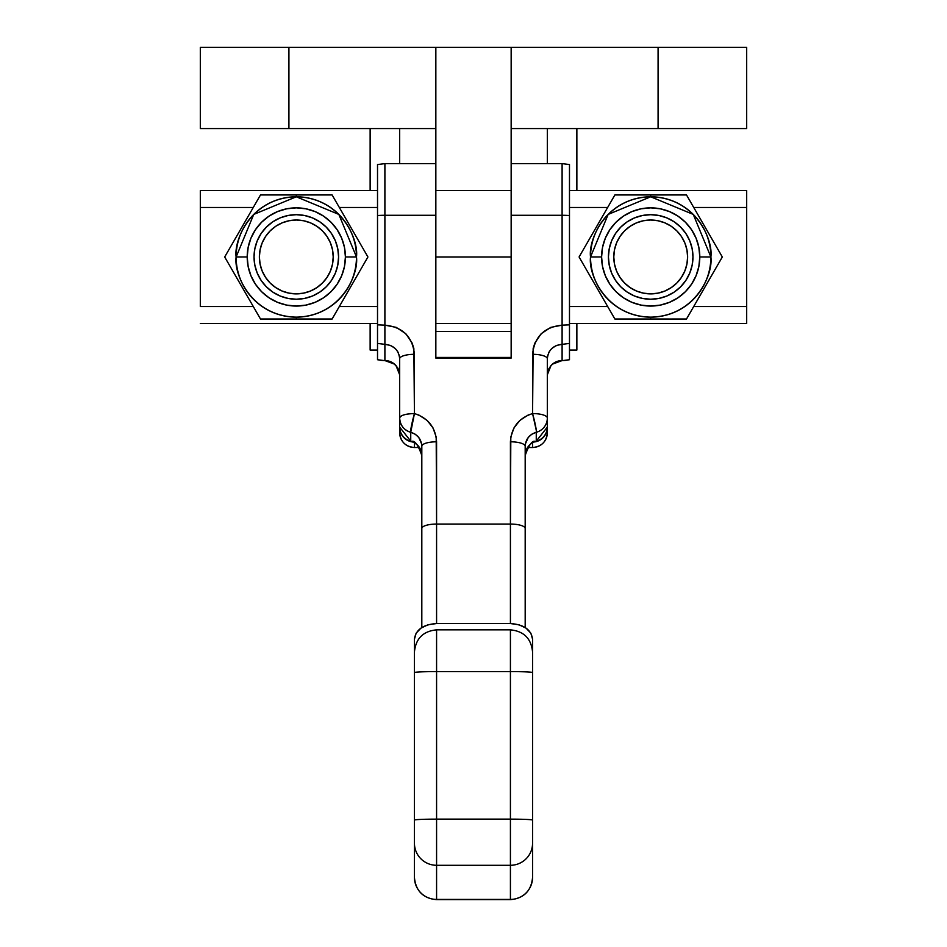 <?xml version="1.0" encoding="UTF-8"?>
<svg xmlns="http://www.w3.org/2000/svg" width="947" height="947" viewBox="0 0 947 947"><rect width="100%" height="100%" fill="white"/><g stroke="black" fill="none" stroke-linecap="round" stroke-linejoin="round"><path stroke-width="1.42" d="M532.569 842.558L532.569 877.313A22.148 22.124 180 0 1 510.421 899.437A22.148 22.124 -0 0 0 532.569 877.313L532.569 843.173A22.148 22.124 180 0 1 510.421 865.298A22.148 22.124 -0 0 0 532.569 843.173L532.569 820.09A22.148 0.959 180 0 0 510.421 819.131L510.421 899.437L436.579 899.437L436.579 819.131L436.579 865.298L510.421 865.298L510.421 819.131L436.579 819.131L436.579 671.601L510.421 671.601L510.421 819.131L436.579 819.131L436.579 629.85L436.579 671.601L510.421 671.601L510.421 629.85L510.421 671.601A22.148 0.959 0 0 1 532.569 672.559L532.569 652.542M510.421 623.54C523.88 624.499 531.267 629.719 532.569 639.201L530.876 633.223L526.094 628.157L518.909 624.748L510.421 623.54L436.579 623.54L510.421 623.54L510.421 524.058L510.421 623.54M414.431 639.201C415.721 629.731 423.108 624.511 436.579 623.54L428.068 624.748L420.894 628.157L416.112 633.235L414.431 639.201L414.431 650.861M532.569 841.125L532.569 672.559A22.148 0.959 180 0 0 510.421 671.601L510.421 819.131A22.148 0.959 0 0 1 532.569 820.09L532.569 652.021C531.243 638.55 523.869 631.176 510.421 629.85L436.579 629.85C423.131 631.176 415.757 638.55 414.431 651.998L414.431 843.173A22.148 22.124 -0 0 0 436.579 865.298L510.421 865.298L510.421 899.437L436.579 899.65C423.131 898.336 415.745 890.949 414.431 877.502M532.569 650.861L532.569 639.201M532.569 877.502C531.255 890.949 523.869 898.336 510.421 899.65L510.421 899.437M436.579 819.131A22.148 0.959 180 0 0 414.431 820.09A22.148 0.959 0 0 1 436.579 819.131M436.579 671.601A22.148 0.959 180 0 0 414.431 672.559A22.148 0.959 0 0 1 436.579 671.601M414.431 662.131L414.431 671.731M436.579 899.437L436.579 865.298A22.148 22.124 180 0 1 414.431 843.173L414.431 877.313A22.148 22.124 0 0 0 436.579 899.437A22.148 22.124 180 0 1 414.431 877.313L414.431 652.542M410.998 441.48L399.67 427.121L399.67 417.994A14.761 4.439 -0 0 1 414.431 413.567C428.233 418.065 435.62 427.488 436.579 441.799A14.761 4.439 180 0 0 421.817 446.238A14.761 4.439 0 0 1 436.579 441.799L436.579 623.54L436.579 524.058L510.421 524.058L436.579 524.058A14.761 4.439 180 0 0 421.817 528.497L421.817 627.541L421.817 528.497A14.761 4.439 0 0 1 436.579 524.058L436.188 437.017L433.051 427.961L427.121 420.397L419.024 415.141L414.431 413.567L413.863 348.626L412.182 343.145L405.79 333.687L396.201 327.366L384.896 325.152L384.896 215.277L435.845 215.277L435.845 163.618L384.896 163.618L384.896 215.277L435.845 215.277L435.845 358.084L511.155 358.084L511.155 215.277L562.104 215.277L562.104 325.152L550.799 327.366L541.211 333.687L534.818 343.145L533.137 348.626L532.569 413.567L527.976 415.141L519.879 420.397L513.949 427.961L510.812 437.017L510.421 524.058A14.761 4.439 0 0 1 525.183 528.497A14.761 4.439 180 0 0 510.421 524.058L510.421 441.799A14.761 4.439 0 0 1 525.183 446.238L525.23 445.043M525.384 443.871L528.272 437.407L531.835 434.2L536.262 432.282C529.361 434.507 525.668 439.159 525.183 446.238L525.183 627.541L525.183 446.238A14.761 4.439 180 0 0 510.421 441.799C511.38 427.488 518.767 418.065 532.569 413.567A14.761 4.439 0 0 1 547.33 417.994L547.413 357.232M421.817 492.274L421.817 483.503L421.817 492.274M411.034 441.491L411.827 441.657L410.738 441.231L410.738 432.282C417.639 434.507 421.332 439.159 421.817 446.238L421.817 528.497L421.77 445.054M399.67 432.507L399.67 427.133C400.179 434.697 404.085 439.515 411.377 441.586C414.49 439.87 417.97 444.51 421.817 455.507A14.761 14.75 0 0 0 410.738 441.231C417.805 443.729 421.498 448.487 421.817 455.507M399.587 357.232L399.67 417.994L399.67 358.747A14.761 4.439 0 0 1 414.431 354.308C412.561 336.73 402.712 326.999 384.896 325.152L384.896 344.341L390.555 345.43L395.337 348.555M547.33 432.507L547.33 427.133C546.821 434.697 542.915 439.515 535.623 441.586C532.51 439.87 529.03 444.51 525.183 455.507A14.761 14.75 180 0 1 536.262 441.231L535.966 441.491M536.002 441.48L547.33 427.121L547.33 358.747C548.277 350.059 553.19 345.253 562.104 344.341L562.104 360.57A14.761 14.75 0 0 0 550.965 365.637L548.467 369.377L547.33 374.811L550.965 365.637A14.761 14.75 180 0 1 562.104 360.57L552.657 364.074L550.752 365.885A14.761 9.15 -137.7 0 0 550.965 365.637L550.752 365.885A14.761 9.15 -137.7 0 1 550.538 366.11M551.663 348.555L556.445 345.43L562.104 344.341L562.104 360.57A29.535 29.511 0 0 0 569.478 359.635L569.478 164.553L562.104 163.618L511.155 163.618L511.155 215.277L562.104 215.277L562.104 163.618L562.104 325.152C544.288 326.999 534.439 336.73 532.569 354.308A14.761 4.439 0 0 1 547.33 358.747A14.761 4.439 180 0 0 532.569 354.308L532.569 413.567L536.298 430.435L536.262 441.231A14.761 14.75 0 0 0 525.183 455.507M399.67 432.755C400.545 441.728 405.47 446.653 414.431 447.529L419.426 447.493L414.431 447.529L414.431 442.817L414.431 447.493A14.761 14.75 180 0 1 399.67 432.743A14.761 14.75 0 0 0 414.431 447.493L419.45 447.529M547.33 432.743A14.761 14.75 180 0 1 532.569 447.493L532.569 442.817L532.569 447.493L527.574 447.493L532.569 447.493A14.761 14.75 0 0 0 547.33 432.743L547.33 417.994A14.761 4.439 180 0 0 532.569 413.567A14.761 1.148 -104.3 0 1 536.262 432.282A14.761 14.75 0 0 0 547.33 417.994A14.761 14.75 180 0 1 536.262 432.282L536.262 441.231A14.761 14.75 0 0 0 547.33 426.943A14.761 14.75 180 0 1 536.262 441.231L536.203 441.349M399.598 373.378L397.657 367.732L394.331 364.062L396.035 365.637A14.761 9.15 137.7 0 0 396.26 365.897L394.343 364.074L384.896 360.57A14.761 14.75 180 0 1 396.035 365.637L399.67 374.811L398.533 369.377L396.035 365.637A14.761 14.75 0 0 0 384.896 360.57L384.896 344.341C393.81 345.253 398.723 350.059 399.67 358.747A14.761 4.439 180 0 1 414.431 354.308L414.431 413.567C405.47 413.827 400.545 415.307 399.67 417.994C400.119 425.274 403.813 430.033 410.738 432.282L414.431 413.567A14.761 1.148 104.3 0 0 410.738 432.282L415.165 434.2L418.728 437.407L421.616 443.871M548.455 353.231L549.615 351.053M547.615 355.93L547.863 354.924M553.64 363.293L552.657 364.074M399.137 354.924L399.385 355.93M397.385 351.041L398.545 353.231M562.104 344.341L562.104 325.152L562.104 344.341L569.478 343.43L562.104 344.341M534.428 441.953A14.761 14.75 0 0 0 547.33 427.31L547.33 427.31A14.761 14.75 180 0 1 534.428 441.953M410.738 441.231L410.738 432.282A14.761 14.75 180 0 1 399.67 417.994L399.67 426.943A14.761 14.75 0 0 0 410.738 441.231A14.761 14.75 180 0 1 399.67 426.943L399.67 427.31A14.761 14.75 0 0 0 412.572 441.953A14.761 14.75 180 0 1 399.67 427.31L399.67 432.743M562.104 360.57A29.535 29.511 180 0 0 569.478 359.635L569.478 324.845L562.104 325.152L569.478 324.845L569.478 215.549A29.535 8.866 180 0 0 562.104 215.277A29.535 8.866 -0 0 1 569.478 215.549L569.478 164.624M384.896 215.277A29.535 8.866 180 0 0 377.522 215.549L377.522 324.845L384.896 325.152L384.896 163.618L377.522 164.553L377.522 215.549A29.535 8.866 0 0 1 384.896 215.277M377.522 164.624L377.522 343.43L384.896 344.341L384.896 325.152L377.522 324.845L377.522 359.635A29.535 29.511 -0 0 0 384.896 360.57L384.896 344.341L377.522 343.43L377.522 359.635A29.535 29.511 180 0 0 384.896 360.57M511.155 184.689L511.155 358.084L435.845 358.084L435.845 184.689M692.967 256.957A42.272 42.272 -0 0 0 650.696 214.697A42.272 42.272 -0 0 0 608.424 256.957A42.272 42.272 180 0 1 650.696 214.685A42.272 42.272 180 0 1 692.967 256.957L692.15 265.207L689.747 273.127L685.841 280.442L680.585 286.846L674.181 292.102L666.877 296.009L658.946 298.412L650.696 299.228L642.457 298.412L634.526 296.009L627.21 292.102L620.806 286.846L615.55 280.442L611.644 273.127L609.241 265.207L608.424 256.957L609.241 248.706L611.644 240.787L615.55 233.471L620.806 227.067L627.21 221.811L634.526 217.905L642.457 215.502L650.696 214.685L658.946 215.502L666.877 217.905L674.181 221.811L680.585 227.067L685.841 233.471L689.747 240.787L692.15 248.706L692.967 256.957A42.272 42.272 180 0 1 650.696 299.228A42.272 42.272 180 0 1 608.424 256.957M613.786 256.957L614.496 249.736L616.592 242.811L620.001 236.43L624.594 230.843L630.193 226.25L636.573 222.841L643.498 220.734L650.696 220.024L657.905 220.734L664.83 222.841L671.21 226.25L676.797 230.843L681.39 236.43L684.799 242.811L686.906 249.736L687.617 256.957A36.921 36.921 180 0 1 650.696 293.878A36.921 36.921 180 0 1 613.786 256.957A36.921 36.921 180 0 1 650.696 220.024A36.921 36.921 180 0 1 687.617 256.945L686.906 264.166L684.799 271.091L681.39 277.471L676.797 283.07L671.21 287.651L664.83 291.072L657.905 293.168L650.696 293.878L643.498 293.168L636.573 291.072L630.193 287.651L624.594 283.07L620.001 277.471L616.592 271.091L614.496 264.166L613.786 256.945A36.921 36.921 180 0 0 650.696 293.854A36.921 36.921 180 0 0 687.617 256.945L686.906 264.142L684.799 271.067L681.39 277.447L676.797 283.046L671.21 287.639L664.83 291.049L657.905 293.144L650.696 293.854L643.498 293.144L636.573 291.049L630.193 287.639L624.594 283.046L620.001 277.447L616.592 271.067L614.496 264.142L613.786 256.945M338.576 256.957A42.272 42.272 -0 0 0 296.304 214.697A42.272 42.272 -0 0 0 254.033 256.957A42.272 42.272 180 0 1 296.304 214.685A42.272 42.272 180 0 1 338.576 256.957L337.759 265.207L335.356 273.127L331.45 280.442L326.194 286.846L319.79 292.102L312.474 296.009L304.543 298.412L296.304 299.228L288.054 298.412L280.123 296.009L272.819 292.102L266.415 286.846L261.159 280.442L257.253 273.127L254.85 265.207L254.033 256.957L254.85 248.706L257.253 240.787L261.159 233.471L266.415 227.067L272.819 221.811L280.123 217.905L288.054 215.502L296.304 214.685L304.543 215.502L312.474 217.905L319.79 221.811L326.194 227.067L331.45 233.471L335.356 240.787L337.759 248.706L338.576 256.957A42.272 42.272 180 0 1 296.304 299.228A42.272 42.272 180 0 1 254.033 256.957M259.383 256.957L260.094 264.142L259.383 256.957A36.921 36.921 180 0 1 296.304 220.024A36.921 36.921 180 0 1 333.214 256.945L333.214 256.957A36.921 36.921 180 0 1 296.304 293.878A36.921 36.921 180 0 1 259.383 256.957L259.383 256.945A36.921 36.921 180 0 0 296.304 293.854A36.921 36.921 180 0 0 333.214 256.945L332.504 264.166L330.408 271.091L326.999 277.471L322.406 283.07L316.807 287.651L310.427 291.072L303.502 293.168L296.304 293.878L289.095 293.168L282.17 291.072L275.79 287.651L270.203 283.07L265.61 277.471L262.201 271.091L260.094 264.166L262.201 271.067L265.61 277.447L270.203 283.046L275.79 287.639L282.17 291.049L289.095 293.144L296.304 293.854L303.502 293.144L310.427 291.049L316.807 287.639L322.406 283.046L326.999 277.447L330.408 271.067L332.504 264.142L333.214 256.945L332.504 249.736L330.408 242.811L326.999 236.43L322.406 230.843L316.807 226.25L310.427 222.841L303.502 220.734L296.304 220.024L289.095 220.734L282.17 222.841L275.79 226.25L270.203 230.843L265.61 236.43L262.201 242.811L260.094 249.736L259.383 256.945M650.696 317.138C695.24 316.322 713.292 274.571 710.877 256.968L699.797 256.957A49.102 49.102 180 0 1 650.696 306.059A49.102 49.102 180 0 1 601.594 256.957L590.526 256.968C588.111 274.571 606.163 316.322 650.696 317.138L650.696 317.138A60.17 60.17 180 0 1 590.526 256.968A60.17 60.17 -0 0 0 650.696 317.15A60.17 60.17 180 0 1 590.526 256.968A60.17 60.17 180 0 1 650.696 196.787L650.696 194.952L614.887 194.952L579.079 256.98L614.887 318.997L610.484 311.385L614.887 318.997L623.635 318.997L614.887 319.021L579.079 256.98L614.887 194.952L650.696 194.952L650.696 196.787A60.17 60.17 180 0 1 710.877 256.968A60.17 60.17 180 0 1 650.696 317.15L650.696 318.997L623.635 319.021L650.696 318.997L650.696 317.15A60.17 60.17 -0 0 0 710.877 256.968A60.17 60.17 180 0 1 650.696 317.138L650.696 317.15M296.304 317.138C340.837 316.322 358.889 274.571 356.474 256.968L345.406 256.957A49.102 49.102 180 0 1 296.304 306.059A49.102 49.102 180 0 1 247.203 256.957L236.123 256.968C233.708 274.571 251.76 316.322 296.304 317.138L296.304 317.138A60.17 60.17 180 0 1 236.123 256.968A60.17 60.17 -0 0 0 296.304 317.15A60.17 60.17 180 0 1 236.123 256.968A60.17 60.17 180 0 1 296.304 196.787L296.304 194.952L260.496 194.952L224.688 256.98L260.496 318.997L256.081 311.385L260.496 318.997L269.244 318.997L260.496 319.021L224.688 256.98L260.496 194.952L296.304 194.952L296.304 196.787A60.17 60.17 180 0 1 356.474 256.968A60.17 60.17 180 0 1 296.304 317.15L296.304 318.997L269.244 319.021L296.304 318.997L296.304 317.15A60.17 60.17 -0 0 0 356.474 256.968A60.17 60.17 180 0 1 296.304 317.138L296.304 317.15M607.678 306.532L569.478 306.532L607.678 306.532M746.686 306.532L693.713 306.532L746.686 306.532L746.686 323.483L746.686 190.584L746.686 306.532M200.314 306.532L200.314 207.476L253.263 207.476L200.314 207.476L200.314 306.532L253.287 306.532L200.314 306.532M377.522 306.532L339.322 306.532L377.522 306.532M511.155 256.992L435.845 256.992L511.155 256.992M569.478 207.476L607.666 207.476L569.478 207.476M339.334 207.476L377.522 207.476L339.334 207.476M200.314 190.584L200.314 207.476L200.314 190.584L377.522 190.584M693.737 207.476L746.686 207.476L693.737 207.476M746.686 193.129L746.686 191.176M200.314 193.129L200.314 191.176M332.113 318.997L367.921 256.98L332.113 319.021L314.345 319.021L332.113 318.997L367.921 256.98L332.113 194.952L296.304 194.952L332.113 194.952L367.921 256.98L332.113 319.021L323.282 319.021L332.113 318.997M260.496 318.997L314.345 318.997L260.496 318.997M314.345 318.997L305.348 319.021L314.345 318.997M296.304 318.997L305.348 318.997L296.304 319.021M247.203 256.957L248.15 266.533L250.943 275.743L255.477 284.23L261.585 291.676L269.019 297.784L277.518 302.318L286.728 305.112L296.304 306.059L305.881 305.112L315.091 302.318L323.578 297.784L331.024 291.676L337.12 284.23L341.666 275.743L344.459 266.533L345.406 256.957L344.459 247.38L341.666 238.171L337.12 229.683L331.024 222.237L323.578 216.129L315.091 211.595L305.881 208.802L296.304 207.855L286.728 208.802L277.518 211.595L269.019 216.129L261.585 222.237L255.477 229.683L250.943 238.171L248.15 247.38L247.203 256.957A49.102 49.102 180 0 1 296.304 207.855A49.102 49.102 180 0 1 345.406 256.957L356.474 256.968C358.889 239.366 340.837 197.615 296.304 196.787C251.76 197.615 233.708 239.366 236.123 256.968L247.203 256.957M686.504 318.997L722.312 256.98L686.504 319.021L668.736 319.021L686.504 318.997L722.312 256.98L686.504 194.952L650.696 194.952L686.504 194.952L722.312 256.98L686.504 319.021L677.673 319.021L686.504 318.997M614.887 318.997L668.736 318.997L614.887 318.997M668.736 318.997L659.751 319.021L668.736 318.997M650.696 318.997L659.751 318.997L650.696 319.021M601.594 256.957L602.541 266.533L605.334 275.743L609.88 284.23L615.976 291.676L623.422 297.784L631.909 302.318L641.119 305.112L650.696 306.059L660.272 305.112L669.482 302.318L677.981 297.784L685.415 291.676L691.523 284.23L696.057 275.743L698.85 266.533L699.797 256.957L698.85 247.38L696.057 238.171L691.523 229.683L685.415 222.237L677.981 216.129L669.482 211.595L660.272 208.802L650.696 207.855L641.119 208.802L631.909 211.595L623.422 216.129L615.976 222.237L609.88 229.683L605.334 238.171L602.541 247.38L601.594 256.957A49.102 49.102 180 0 1 650.696 207.855A49.102 49.102 180 0 1 699.797 256.957L710.877 256.968C713.292 239.366 695.24 197.615 650.696 196.787C606.163 197.615 588.111 239.366 590.526 256.968L601.594 256.957M338.529 255.134L338.399 253.133M335.356 240.787L331.45 233.483L326.194 227.079L319.79 221.811L312.474 217.905M304.543 215.502L296.304 214.697L288.054 215.502M280.123 217.905L272.819 221.811L266.415 227.079L261.159 233.483L257.253 240.787M254.21 253.133L254.068 255.134M254.068 258.791A42.272 42.272 -0 0 0 254.21 260.78M338.399 260.78A42.272 42.272 -0 0 0 338.529 258.791M692.932 255.134L692.79 253.133M689.747 240.787L685.841 233.483L680.585 227.079L674.181 221.811L666.877 217.905M658.946 215.502L650.696 214.697L642.457 215.502M634.526 217.905L627.21 221.811L620.806 227.079L615.55 233.483L611.644 240.787M608.601 253.133L608.471 255.134M608.471 258.791A42.272 42.272 -0 0 0 608.601 260.78M692.79 260.78A42.272 42.272 -0 0 0 692.932 258.791M746.425 47.35L435.845 47.35L435.845 190.584L511.155 190.584L435.845 190.584L435.845 47.35L288.918 47.35L288.918 128.567L435.845 128.567L200.314 128.567L200.314 47.35L200.314 128.567L288.918 128.567L288.918 47.35L200.314 47.35L511.155 47.35L511.155 190.584L511.155 47.35L658.082 47.35L658.082 128.567L511.155 128.567L746.686 128.567L746.686 47.35L658.082 47.35L658.082 128.567L746.319 128.567M511.155 331.497L435.845 331.497L511.155 331.497M576.865 128.567L576.865 190.584L576.865 128.567M547.33 163.618L547.33 128.567L547.33 163.618M399.67 128.567L399.67 163.618L399.67 128.567M370.135 190.584L370.135 128.567L370.135 190.584M370.135 323.483L370.135 350.059L377.522 350.059L370.135 350.059L370.135 323.483M576.865 350.059L576.865 323.483L576.865 350.059L569.478 350.059L576.865 350.059M510.421 899.65L436.579 899.65M527.55 447.529L532.569 447.529C541.53 446.653 546.455 441.728 547.33 432.755M547.402 373.378L548.337 369.673L550.752 365.885M569.478 359.718L562.104 360.665M384.896 360.665L377.522 359.718M590.526 256.968L608.14 214.424L650.696 196.787L693.263 214.424L710.877 256.968M236.123 256.968L253.737 214.424L296.293 196.787L338.86 214.424L356.474 256.968M746.686 323.483L569.478 323.483M511.155 323.483L435.845 323.483M377.522 323.483L200.314 323.483M569.478 190.584L746.686 190.584M511.155 357.445L435.845 357.445"/></g></svg>
